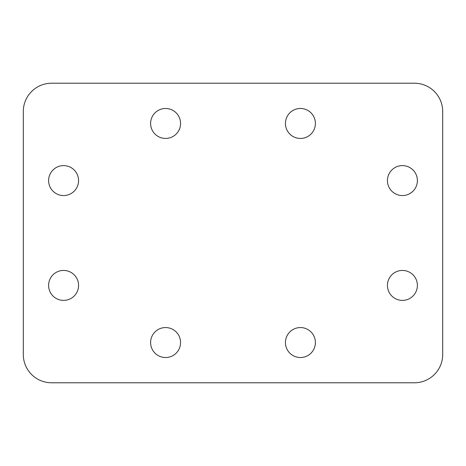 <?xml version="1.0" encoding="UTF-8"?>
<svg xmlns="http://www.w3.org/2000/svg" width="466" height="466" viewBox="0 0 466 466"><rect width="100%" height="100%" fill="white"/><g stroke="black" fill="none" stroke-linecap="round" stroke-linejoin="round"><path stroke-width="0.7" d="M150.605 342.545A14.976 14.976 0 0 0 165.587 357.521A14.976 14.976 0 0 0 180.563 342.545A14.976 14.976 0 0 0 165.587 327.563A14.976 14.976 0 0 0 150.605 342.545M285.437 342.545A14.976 14.976 0 0 0 300.413 357.521A14.976 14.976 0 0 0 315.395 342.545A14.976 14.976 0 0 0 300.413 327.563A14.976 14.976 0 0 0 285.437 342.545M285.437 123.455A14.976 14.976 0 0 0 300.413 138.437A14.976 14.976 0 0 0 315.395 123.455A14.976 14.976 0 0 0 300.413 108.479A14.976 14.976 0 0 0 285.437 123.455M150.605 123.455A14.976 14.976 0 0 0 165.587 138.437A14.976 14.976 0 0 0 180.563 123.455A14.976 14.976 0 0 0 165.587 108.479A14.976 14.976 0 0 0 150.605 123.455M48.61 285.413A14.976 14.976 0 0 0 63.592 300.389A14.976 14.976 0 0 0 78.568 285.413A14.976 14.976 0 0 0 63.592 270.437A14.976 14.976 0 0 0 48.61 285.413M387.432 285.413A14.976 14.976 0 0 0 402.408 300.389A14.976 14.976 0 0 0 417.39 285.413A14.976 14.976 0 0 0 402.408 270.437A14.976 14.976 0 0 0 387.432 285.413M387.432 180.587A14.976 14.976 0 0 0 402.408 195.563A14.976 14.976 0 0 0 417.39 180.587A14.976 14.976 0 0 0 402.408 165.611A14.976 14.976 0 0 0 387.432 180.587M48.61 180.587A14.976 14.976 0 0 0 63.592 195.563A14.976 14.976 0 0 0 78.568 180.587A14.976 14.976 0 0 0 63.592 165.611A14.976 14.976 0 0 0 48.61 180.587M23.3 111.52L23.3 354.48A28.304 28.304 0 0 0 51.604 382.784L414.396 382.784A28.304 28.304 0 0 0 442.7 354.48L442.7 111.52A28.304 28.304 0 0 0 414.396 83.216L51.604 83.216A28.304 28.304 0 0 0 23.3 111.52"/></g></svg>
